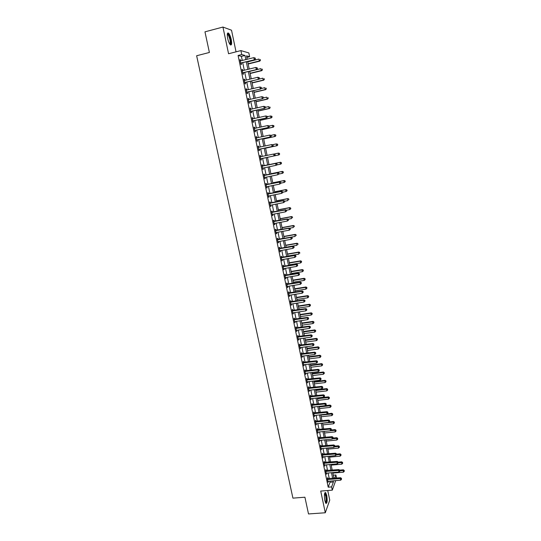 <?xml version="1.0" encoding="UTF-8"?>
<svg xmlns="http://www.w3.org/2000/svg" width="541" height="541" viewBox="0 0 541 541"><rect width="100%" height="100%" fill="white"/><g stroke="black" fill="none" stroke-linecap="round" stroke-linejoin="round"><path stroke-width="0.81" d="M326.744 495.387L325.635 492.56C324.35 492.614 324.079 495.299 324.837 500.608L325.946 503.428C327.237 503.34 327.501 500.662 326.744 495.387M231.25 39.567C230.52 36.382 229.621 34.239 228.539 33.123C227.247 32.474 226.956 34.232 227.673 38.391C228.41 41.583 229.316 43.726 230.385 44.822C231.683 45.458 231.967 43.706 231.25 39.567M333.276 475.208L335.92 474.978L336.556 478.082M236.045 51.841L231.521 30.215L222.946 27.05L204.965 31.838L209.394 52.463L196.64 55.75L292.924 498.139L304.908 497.213L308.505 513.95L325.29 512.767L329.746 500.127L327.738 490.518M242.273 60.538L241.408 56.365L238.081 55.473L241.719 54.553L240.901 50.597L248.84 52.93L249.624 56.737L246.486 55.872L247.196 59.3M246.811 57.447L249.624 56.737M238.081 55.473L328.204 487.184L330.024 482.254L329.78 481.084M329.28 478.69L328.089 472.962M327.596 470.582L326.392 464.807M325.898 462.44L324.688 456.624M324.201 454.264L322.977 448.408M322.49 446.061L321.266 440.164M320.779 437.831L319.542 431.887M319.062 429.561L317.81 423.576M317.33 421.263L316.079 415.231M315.599 412.932L314.335 406.852M313.861 404.573L312.583 398.447M312.11 396.174L310.825 390.007M310.358 387.748L309.067 381.527M308.6 379.288L307.295 373.02M306.828 370.795L305.516 364.478M305.056 362.267L303.731 355.904M303.271 353.706L301.939 347.295M301.486 345.111L300.14 338.659M299.687 336.482L298.334 329.976M297.888 327.819L296.522 321.266M296.076 319.122L294.703 312.522M294.263 310.392L292.877 303.744M292.438 301.621L291.044 294.926M290.605 292.823L289.205 286.074M288.766 283.984L287.352 277.188M286.919 275.112L285.499 268.268M285.066 266.206L283.633 259.308M283.207 257.266L281.76 250.314M281.34 248.285L279.88 241.286M279.46 239.271L277.993 232.217M277.58 230.216L276.099 223.115M275.687 221.127L274.199 213.972M273.787 212.004L272.292 204.796M271.886 202.841L270.372 195.578M269.966 193.644L268.444 186.327M268.045 184.407L266.51 177.035M266.118 175.128L264.569 167.703M264.177 165.816L262.622 158.337M262.229 156.457L260.674 148.958M260.275 147.044L258.713 139.537M258.307 137.597L256.745 130.077M256.333 128.102L254.764 120.582M254.351 118.567L252.782 111.04M252.356 108.998L250.787 101.465M250.355 99.388L248.786 91.848M248.346 89.738L246.777 82.191M246.331 80.048L244.762 72.494M244.309 70.31L242.733 62.756M240.745 60.923L240.515 59.814L239.961 59.679L240.941 64.372L241.489 64.501L241.225 63.229M242.781 70.688L242.544 69.566L242.003 69.451L242.977 74.124L243.518 74.225L243.254 72.961M244.809 80.413L244.573 79.27L244.032 79.175L244.999 83.835L245.54 83.909L245.276 82.651M246.824 90.104L246.581 88.934L246.047 88.866L247.014 93.498L247.548 93.559L247.284 92.301M248.84 99.747L248.59 98.557L248.062 98.516L249.022 103.128L249.55 103.162L249.293 101.918M250.841 109.35L250.591 108.139L250.064 108.119L251.024 112.717L251.545 112.731L251.288 111.487M252.836 118.912L252.579 117.688L252.059 117.688L253.019 122.266L253.526 122.252L253.269 121.015M254.818 128.427L254.561 127.189L254.047 127.216L255 131.781L255.508 131.74L255.251 130.509M256.786 137.887L256.529 136.657L256.028 136.711L256.975 141.248L257.475 141.187L257.218 139.963M258.754 147.308L258.497 146.084L257.996 146.158L258.943 150.682L259.437 150.594L259.18 149.377M260.708 156.694L260.451 155.477L259.957 155.571L260.897 160.075L261.391 159.967L261.134 158.75M262.656 166.04L262.405 164.822L261.912 164.944L262.852 169.428L263.332 169.299L263.082 168.089M264.596 175.345L264.346 174.134L263.859 174.276L264.792 178.74L265.273 178.591L265.022 177.387M266.524 184.616L266.273 183.413L265.8 183.575L266.727 188.018L267.2 187.849L266.95 186.645M268.451 193.847L268.201 192.65L267.727 192.833L268.654 197.262L269.12 197.066L268.87 195.876L268.424 196.167M270.365 203.037L270.121 201.847L269.655 202.05L270.574 206.459L271.034 206.249L270.791 205.08M272.279 212.194L272.028 211.01L271.568 211.233L272.481 215.629L272.941 215.392L272.705 214.256M274.179 221.316L273.929 220.133L273.476 220.376L274.388 224.752L274.842 224.501L274.605 223.392M276.072 230.398L275.822 229.222L275.376 229.485L276.282 233.847L276.728 233.57L276.505 232.488M277.952 239.447L277.709 238.27L277.269 238.561L278.169 242.902L278.615 242.605L278.392 241.55M279.832 248.454L279.589 247.284L279.149 247.595L280.049 251.917L280.488 251.599L280.272 250.571M281.705 257.428L281.462 256.265L281.029 256.59L281.922 260.897L282.355 260.559L282.145 259.558M283.565 266.368L283.322 265.205L282.896 265.557L283.788 269.844L284.214 269.486L284.011 268.512M285.418 275.268L285.181 274.111L284.755 274.483L285.648 278.757L286.067 278.372L285.871 277.432M287.271 284.133L287.028 282.984L286.608 283.376L287.501 287.629L287.913 287.23L287.724 286.311M289.11 292.965L288.867 291.815L288.461 292.228L289.34 296.468L289.563 295.156M290.943 301.763L290.706 300.62L290.301 301.046L291.18 305.273L291.403 303.968M292.769 310.52L292.532 309.384L292.126 309.837L293.006 314.037L293.229 312.739M294.588 319.251L294.351 318.115L293.952 318.581L294.825 322.774L295.055 321.482M296.4 327.941L296.164 326.811L295.771 327.298L296.644 331.471L296.867 330.186M298.206 336.597L297.969 335.474L297.584 335.981L298.449 340.133L298.673 338.862M299.998 345.226L299.768 344.103L299.383 344.631L300.248 348.769L300.471 347.498M301.79 353.814L301.56 352.698L301.181 353.239L302.04 357.364L302.27 356.1M303.575 362.369L303.345 361.26L302.974 361.821L303.826 365.926L304.056 364.668M305.354 370.889L305.117 369.787L304.752 370.369L305.604 374.453L305.834 373.202M307.119 379.383L306.889 378.281L306.531 378.876L307.376 382.954L307.606 381.709M308.884 387.836L308.654 386.741L308.296 387.356L309.141 391.413L309.371 390.176M310.635 396.262L310.412 395.167L310.054 395.802L310.899 399.846L311.129 398.616M312.387 404.654L312.157 403.559L311.812 404.215L312.651 408.245L312.881 407.015M314.132 413.013L313.902 411.924L313.557 412.594L314.395 416.604L314.625 415.387M315.863 421.338L315.64 420.256L315.302 420.945L316.133 424.942L316.363 423.725M317.594 429.628L317.371 428.553L317.033 429.256L317.865 433.24L318.094 432.029M319.312 437.892L319.089 436.817L318.764 437.541L319.589 441.51L319.819 440.306M321.029 446.122L320.806 445.054L320.482 445.791L321.307 449.747L321.537 448.55M322.74 454.318L322.517 453.257L322.199 454.014L323.018 457.95L323.248 456.76M324.444 462.487L324.221 461.426L323.903 462.203L324.722 466.119L324.952 464.935M326.135 470.623L325.919 469.568L325.608 470.359L326.419 474.261L326.649 473.084M327.826 478.731L327.609 477.676L327.298 478.487L328.11 482.376L328.34 481.199M335.697 480.591L332.296 490.16L320.718 491.072L325.29 512.767M332.296 490.16L331.619 486.907L333.398 481.977L333.155 480.807M328.204 487.184L331.619 486.907M222.946 27.05L228.566 53.748L240.901 50.597M334.751 478.23L335.92 474.978M247.656 61.518L249.225 69.099M249.678 71.284L251.247 78.851M251.687 81.001L253.256 88.562M253.695 90.678L255.257 98.232M255.683 100.315L257.252 107.869M257.672 109.918L259.234 117.458M259.653 119.473L261.208 127.013M261.621 128.995L263.183 136.521M263.582 138.469L265.144 145.996M265.536 147.916L267.092 155.429M279.663 154.185L279.339 153.482L279.663 154.185L278.994 154.902L267.484 157.33L269.033 164.809M269.425 166.702L270.967 174.141M271.359 176.048L272.887 183.433M273.286 185.36L274.808 192.691M275.207 194.632L276.715 201.908M277.12 203.869L278.615 211.091M279.021 213.066L280.509 220.234M280.914 222.223L282.388 229.343M282.808 231.345L284.268 238.412M284.688 240.434L286.135 247.447M286.561 249.482L288.001 256.441M288.421 258.497L289.854 265.408M290.28 267.47L291.7 274.328M292.133 276.41L293.54 283.22M293.973 285.317L295.372 292.072M295.812 294.182L297.198 300.891M297.638 303.014L299.017 309.675M299.457 311.812L300.83 318.426M301.276 320.576L302.629 327.143M303.082 329.307L304.427 335.819M304.881 338.003L306.22 344.468M306.673 346.659L307.998 353.077M308.458 355.288L309.777 361.652M310.236 363.877L311.542 370.2M312.008 372.431L313.307 378.707M313.766 380.959L315.058 387.187M315.525 389.446L316.81 395.633M317.276 397.906L318.548 404.046M319.021 406.332L320.279 412.425M320.759 414.724L322.01 420.77M322.49 423.082L323.728 429.081M324.215 431.407L325.445 437.365M325.925 439.705L327.149 445.615M327.636 447.968L328.854 453.831M329.341 456.198L330.544 462.021M331.038 464.394L332.235 470.176M332.729 472.563L333.919 478.298M245.857 59.638L244.992 55.459L241.719 54.553M332.654 478.406L331.471 472.672M330.977 470.285L329.773 464.509M329.286 462.136L328.076 456.313M327.589 453.953L326.372 448.083M325.885 445.737L324.661 439.826M324.174 437.493L322.943 431.535M322.463 429.216L321.219 423.218M320.739 420.905L319.488 414.859M319.007 412.56L317.75 406.474M317.276 404.188L316.005 398.054M315.531 395.782L314.253 389.601M313.78 387.342L312.488 381.114M312.029 378.869L310.723 372.593M310.264 370.362L308.952 364.039M308.492 361.821L307.173 355.457M306.713 353.246L305.388 346.835M304.935 344.637L303.589 338.179M303.143 336.002L301.79 329.489M301.344 327.325L299.985 320.766M299.538 318.615L298.165 312.008M297.726 309.871L296.346 303.217M295.907 301.094L294.514 294.385M294.081 292.275L292.681 285.52M292.241 283.43L290.835 276.62M290.402 274.544L288.982 267.687M288.556 265.624L287.122 258.713M286.696 256.664L285.256 249.705M284.837 247.677L283.383 240.664M282.963 238.649L281.496 231.582M281.083 229.58L279.609 222.466M279.197 220.478L277.709 213.31M277.303 211.342L275.809 204.119M275.403 202.165L273.895 194.888M273.489 192.948L271.974 185.624M271.575 183.697L270.047 176.319M269.648 174.412L268.106 166.973M267.714 165.079L266.165 157.593M265.773 155.713L264.218 148.2M263.819 146.28L262.257 138.76M261.858 136.812L260.295 129.285M259.883 127.304L258.327 119.777M257.908 117.762L256.346 110.222M255.92 108.173L254.358 100.626M253.925 98.55L252.356 90.996M251.923 88.88L250.355 81.326M249.908 79.175L248.339 71.608M247.886 69.424L246.317 61.857M241.408 56.365L244.992 55.459M330.024 482.254L333.398 481.977M240.021 59.943L240.515 59.814M242.05 69.688L242.544 69.566M244.072 79.392L244.573 79.27M246.087 89.049L246.581 88.934M248.096 98.672L248.59 98.557M250.091 108.254L250.591 108.139M252.086 117.796L252.579 117.688M254.067 127.304L254.561 127.189M256.042 136.765L256.529 136.657M258.003 146.192L258.497 146.084M259.964 155.578L260.451 155.477M260.897 160.068L261.391 159.967M262.845 169.401L263.332 169.299M264.779 178.692L265.273 178.591M266.713 187.943L267.2 187.849M268.634 197.161L269.12 197.066M270.547 206.344L271.034 206.249M272.454 215.48L272.941 215.392M274.355 224.589L274.842 224.501M276.241 233.658L276.728 233.57M278.128 242.686L278.615 242.605M280.001 251.68L280.488 251.599M281.875 260.64L282.355 260.559M283.734 269.567L284.214 269.486M285.587 278.453L286.067 278.372M287.433 287.305L287.913 287.23M289.273 296.123L289.753 296.049M291.099 304.901L291.585 304.833M292.924 313.652L293.405 313.577M294.744 322.362L295.224 322.294M296.549 331.045L297.029 330.977M298.355 339.687L298.835 339.62M300.154 348.296L300.627 348.235M301.939 356.871L302.419 356.81M303.717 365.418L304.198 365.358M305.496 373.926L305.969 373.865M307.261 382.399L307.734 382.345M309.026 390.845L309.499 390.791M310.777 399.251L311.251 399.197M312.522 407.63L312.996 407.583M314.267 415.975L314.74 415.928M315.998 424.293L316.471 424.239M317.723 432.57L318.196 432.523M319.447 440.82L319.914 440.773M321.158 449.037L321.631 448.996M322.869 457.226L323.335 457.179M324.566 465.382L325.033 465.334M326.257 473.503L326.73 473.463M327.947 481.598L328.414 481.558M241.016 62.912L254.764 59.74L240.677 63.101M255.224 58.813L254.243 59.605L253.837 57.637L255.271 58.09L255.224 58.813L255.271 58.09M240.231 60.95L253.837 57.637L255.068 58.029M241.57 63.047L240.779 63.574M254.764 59.74L255.433 58.874M248.17 64.007L259.822 61.106L259.328 60.971L258.936 59.05L247.724 61.857M248.123 63.764L259.328 60.971L260.485 60.261L260.133 59.436L260.289 60.207M260.485 60.261L259.822 61.106M243.051 72.67L256.772 69.532L242.713 72.859M257.239 68.633L256.258 69.417L255.859 67.456L257.286 67.896L257.239 68.633L257.286 67.896M242.267 70.715L255.859 67.456L257.083 67.848M243.599 72.778L242.808 73.299M256.772 69.532L257.448 68.68M245.08 82.388L258.774 79.284L244.735 82.57M259.247 78.404L258.267 79.189L257.868 77.241L259.288 77.661L259.247 78.404L259.288 77.661M244.485 80.467L257.868 77.241L259.085 77.627M245.614 82.469L244.823 82.989M258.774 79.284L259.45 78.445M247.095 92.065L260.769 88.995L246.757 92.247M261.242 88.136L260.268 88.927L259.869 86.979L261.283 87.385L261.242 88.136L261.283 87.385M246.311 90.124L259.869 86.979L261.087 87.358M247.629 92.126L246.838 92.639M260.769 88.995L261.445 88.163M250.138 73.515L261.776 70.655L261.289 70.546L260.897 68.633L249.699 71.392M250.091 73.292L261.289 70.546L262.439 69.823L262.087 69.011L262.243 69.782M262.439 69.823L261.776 70.655M252.099 82.976L263.717 80.169L263.237 80.082L262.845 78.181L258.889 79.142M252.059 82.787L263.237 80.082L264.387 79.351L264.035 78.553L264.191 79.317M264.387 79.351L263.717 80.169M254.047 92.403L265.658 89.644L265.178 89.583L264.792 87.683L261.12 88.562M254.013 92.234L265.178 89.583L266.321 88.839L265.976 88.055L266.131 88.812M266.321 88.839L265.658 89.644M249.103 101.701L262.757 98.658L248.765 101.877M263.23 97.826L262.257 98.618L261.864 96.683L263.271 97.076L263.23 97.826L263.271 97.076M248.326 99.767L261.864 96.683L263.075 97.055M249.631 101.735L248.84 102.242M248.312 99.713L248.691 99.781M262.757 98.658L263.433 97.847M255.994 101.789L267.585 99.084L267.112 99.044L266.727 97.15L263.352 97.941M255.961 101.647L267.112 99.044L268.248 98.286L267.91 97.515L268.059 98.273M268.248 98.286L267.585 99.084M227.328 34.029L228.728 34.854C230.608 37.721 231.582 45.241 229.959 44.355M229.769 44.092C230.696 42.333 230.236 39.392 228.39 35.26L227.288 34.353M230.662 45.011C231.46 42.32 230.804 38.722 228.701 34.218L227.633 33.096M324.695 493.25L324.843 493.203C325.31 493.264 325.723 494.122 326.088 495.772C326.723 500.006 326.541 502.359 325.533 502.832M325.391 502.508C326.149 501.581 326.25 499.397 325.696 495.969L324.607 493.588M325.986 503.461C326.791 502.014 326.865 499.336 326.209 495.448L325.019 492.567M251.105 111.297L264.732 108.288L250.767 111.473M265.212 107.483L264.245 108.268L263.846 106.34L265.252 106.719L265.212 107.483L265.252 106.719M250.327 109.37L263.846 106.34L265.056 106.712M251.626 111.311L250.835 111.811M250.307 109.289L250.754 109.37M264.732 108.288L265.408 107.49M253.093 120.853L266.699 117.877L252.755 121.028M267.186 117.093L266.219 117.884L265.82 115.963L267.22 116.322L267.186 117.093L267.22 116.322M252.322 118.932L265.82 115.963L267.031 116.322M253.607 120.839L252.823 121.34M252.295 118.824L252.803 118.919M266.699 117.877L267.376 117.093M255.082 130.367L268.661 127.426L254.743 130.543M269.147 126.662L268.18 127.453L267.788 125.539L269.181 125.891L269.147 126.662L269.181 125.891M254.304 128.454L267.788 125.539L268.992 125.897M255.589 130.334L254.797 130.827M254.277 128.325L254.852 128.433M268.661 127.426L269.344 126.655M257.056 139.849L270.615 136.934L256.718 140.018M271.109 136.197L270.142 136.988L269.749 135.081L271.136 135.412L271.109 136.197L271.136 135.412M256.285 137.941L269.749 135.081L270.953 135.433M257.557 139.788L256.772 140.281M256.251 137.786L256.88 137.908L256.38 137.962M270.615 136.934L271.291 136.176M259.024 149.282L272.563 146.401L258.686 149.458M273.056 145.685L272.089 146.476L271.704 144.582L273.083 144.9L273.056 145.685L273.083 144.9M258.253 147.382L271.704 144.582L272.901 144.927M259.518 149.208L258.733 149.688M258.219 147.206L258.916 147.341M272.563 146.401L273.239 145.657M257.929 111.142L269.506 108.484L269.039 108.464L268.654 106.584L265.381 107.334M257.901 111.02L269.039 108.464L270.169 107.7L269.831 106.942L269.986 107.693M270.169 107.7L269.506 108.484M259.856 120.454L271.42 117.843L270.953 117.843L270.574 115.97L267.301 116.714M259.836 120.359L270.953 117.843L272.082 117.072L271.751 116.322L271.9 117.072M271.751 116.322L270.574 115.97L271.934 116.322M272.082 117.072L271.42 117.843M261.776 129.732L273.32 127.162L272.867 127.189L272.481 125.323L269.215 126.053M261.756 129.657L272.867 127.189L273.989 126.405L273.658 125.674L273.807 126.418M273.658 125.674L272.481 125.323L273.841 125.661M273.989 126.405L273.32 127.162M263.683 138.969L275.22 136.447L274.767 136.494L274.388 134.635L271.034 135.372M263.677 138.922L274.767 136.494L275.89 135.703L275.558 134.98L275.707 135.723M275.558 134.98L274.388 134.635L275.734 134.959M275.89 135.703L275.22 136.447M265.59 148.166L277.107 145.691L276.661 145.766L276.282 143.913L272.617 144.704M265.584 148.146L276.661 145.766L277.776 144.961L277.452 144.251L277.601 144.988M277.452 144.251L276.282 143.913L277.628 144.224M277.776 144.961L277.107 145.691M260.985 158.682L274.497 155.835L260.647 158.851M274.997 155.139L274.037 155.93L273.645 154.043L275.024 154.347L274.997 155.139L275.024 154.347M260.214 156.789L273.645 154.043L274.842 154.381M261.472 158.581L260.688 159.061M260.174 156.592L260.985 156.721M274.497 155.835L275.18 155.098M267.484 157.33L278.554 154.996L278.175 153.15L274.206 153.996M278.994 154.902L279.487 154.219M279.339 153.482L278.615 153.062L279.514 153.448M277.107 164.505L276.951 163.754L277.107 164.505L276.424 165.228L262.595 168.21M276.924 164.552L275.971 165.343L275.585 163.463L276.038 163.348L262.121 165.931M262.169 166.161L275.585 163.463L276.769 163.801M263.251 167.981L262.635 168.393M276.951 163.754L276.038 163.348M276.667 164.971L280.427 164.187L280.055 162.354L280.488 162.246L268.999 164.633M281.212 162.679L281.361 163.416L281.388 162.638L280.055 162.354L268.999 164.653M281.536 163.368L280.867 164.079L281.361 163.416M280.488 162.246L281.388 162.638M279.028 173.871L278.879 173.127L279.028 173.871L277.898 174.723L264.542 177.529M278.852 173.925L277.898 174.723L277.513 172.85L277.959 172.714L264.062 175.237M264.116 175.487L277.513 172.85L278.696 173.181M265.117 177.32L264.576 177.691M278.879 173.127L277.959 172.714M278.858 174.046L282.301 173.35L281.929 171.517L282.361 171.389L270.879 173.735M283.085 171.842L283.234 172.572L283.254 171.788L281.929 171.517L270.892 173.776M283.403 172.518L282.733 173.215L283.234 172.572M282.361 171.389L283.254 171.788M280.941 183.196L280.793 182.452L280.941 183.196L279.812 184.055L266.476 186.814M280.765 183.264L279.812 184.055L279.433 182.195L279.88 182.033L265.996 184.508M266.05 184.779L279.433 182.195L280.61 182.52M266.997 186.618L266.503 186.949M280.793 182.452L279.88 182.033M280.928 183.115L284.167 182.466L283.795 180.647L284.221 180.498L272.759 182.797M284.945 180.965L285.093 181.695L285.114 180.904L283.795 180.647L272.772 182.858M285.263 181.634L284.167 182.466L285.093 181.695M284.221 180.498L285.114 180.904M282.848 192.488L282.7 191.744L282.848 192.488L281.726 193.353L268.404 196.058M282.673 192.562L281.726 193.353L281.34 191.5L281.787 191.318L267.917 193.739M267.978 194.03L281.34 191.5L282.524 191.818M282.7 191.744L281.787 191.318M282.787 192.183L286.027 191.555L285.655 189.735L286.074 189.566L274.625 191.818M286.804 190.053L286.953 190.777L286.967 189.979L285.655 189.735L274.645 191.906M287.115 190.709L286.027 191.555L286.953 190.777M286.074 189.566L286.967 189.979M284.749 201.739L284.593 201.002L284.749 201.739L283.626 202.618L270.324 205.269M284.573 201.82L283.626 202.618L283.247 200.765L283.68 200.569L269.837 202.929M269.905 203.247L283.247 200.765L284.424 201.083M270.73 205.093L270.344 205.35M284.593 201.002L283.68 200.569M284.64 201.225L287.873 200.596L287.508 198.79L287.92 198.601L276.485 200.812M288.651 199.102L288.799 199.825L288.813 199.02L287.508 198.79L276.505 200.921M287.92 198.601L288.813 199.02M286.635 210.956L286.487 210.219L286.635 210.956L285.52 211.842L272.238 214.439M286.466 211.044L285.52 211.842L285.141 209.996L285.574 209.773L271.744 212.086M271.819 212.424L285.141 209.996L286.317 210.307M290.801 208.745L290.652 208.028L290.801 208.745L289.719 209.61L286.487 210.219L285.574 209.773M288.522 220.133L288.373 219.396L288.522 220.133L287.406 221.026L274.138 223.568M288.353 220.228L287.406 221.026L287.034 219.193L287.454 218.949L273.645 221.208M273.726 221.567L287.034 219.193L288.204 219.497M288.373 219.396L287.454 218.949M290.395 229.269L290.247 228.539L290.395 229.269L289.286 230.175L276.241 232.549M290.226 229.377L289.286 230.175L288.914 228.349L289.334 228.079L275.538 230.283M275.619 230.669L288.914 228.349L290.077 228.647M290.247 228.539L289.334 228.079M292.262 238.371L292.113 237.641L292.262 238.371L291.159 239.284L277.925 241.726M292.099 238.486L291.159 239.284L290.788 237.465L291.2 237.174L277.425 239.332M277.513 239.737L290.788 237.465L291.951 237.756M292.113 237.641L291.2 237.174M294.121 247.433L293.973 246.71L294.121 247.433L293.026 248.36L279.805 250.747M293.959 247.562L293.026 248.36L292.654 246.547L293.06 246.236L279.305 248.339M279.393 248.765L292.654 246.547L293.81 246.838M293.973 246.71L293.06 246.236M295.974 256.461L295.826 255.744L295.974 256.461L294.886 257.394L281.678 259.734M295.819 256.596L294.886 257.394L294.514 255.589L294.913 255.264L281.178 257.313M281.273 257.759L294.514 255.589L295.67 255.873M295.826 255.744L294.913 255.264M283.139 266.72L296.36 264.596L296.732 266.395L283.545 268.681M283.038 266.246L296.759 264.251L296.36 264.596L297.516 264.88L297.665 265.597L297.516 264.88M297.672 264.738L296.759 264.251M296.732 266.395L297.665 265.597M284.999 275.639L298.206 273.57L298.571 275.362L285.405 277.594M284.897 275.153L298.598 273.198L298.206 273.57L299.356 273.847L299.504 274.564L299.356 273.847M299.511 273.699L298.598 273.198M298.571 275.362L299.504 274.564M286.852 284.525L300.039 282.503L300.411 284.289L287.257 286.473M286.744 284.018L300.431 282.118L300.039 282.503L301.188 282.774L301.337 283.491L301.188 282.774M301.344 282.618L300.431 282.118M300.411 284.289L301.337 283.491M288.698 293.378L301.871 291.41L302.236 293.181L289.104 295.318M288.59 292.843L302.25 290.997L301.871 291.41L303.014 291.673L303.156 292.383L303.014 291.673M303.163 291.504L302.25 290.997M302.236 293.181L303.156 292.383M290.537 302.196L303.69 300.269L304.056 302.04L290.936 304.13M290.422 301.641L304.069 299.842L303.69 300.269L304.833 300.532L304.975 301.236L304.833 300.532M304.982 300.356L304.069 299.842M304.056 302.04L304.975 301.236M292.37 310.974L305.503 309.1L305.868 310.859L292.769 312.901M292.248 310.399L305.881 308.647L305.503 309.1L306.646 309.357L306.788 310.061L306.646 309.357M306.788 309.175L305.881 308.647M305.868 310.859L306.788 310.061M294.189 319.717L307.315 317.892L307.673 319.65L294.588 321.638M294.067 319.129L307.68 317.425L307.315 317.892L308.444 318.142L308.593 318.845L308.444 318.142M308.593 317.959L307.68 317.425M307.673 319.65L308.593 318.845M296.008 328.434L309.114 326.649L309.472 328.401L296.407 330.341M295.88 327.819L309.472 326.162L309.114 326.649L310.243 326.899L310.385 327.596L310.243 326.899M310.385 326.703L309.472 326.162M309.472 328.401L310.385 327.596M297.82 337.111L310.906 335.373L311.264 337.117L298.213 339.011M297.685 336.475L311.264 334.865L310.906 335.373L312.035 335.616L312.177 336.313L312.035 335.616M312.177 335.413L311.264 334.865M311.264 337.117L312.177 336.313M299.619 345.753L312.691 344.062L313.05 345.8L300.012 347.647M299.484 345.097L313.043 343.535L312.691 344.062L313.814 344.306L313.956 344.996L313.814 344.306M313.956 344.09L313.043 343.535M313.05 345.8L313.956 344.996M301.411 354.362L314.47 352.718L314.821 354.45L301.81 356.248M301.276 353.686L314.815 352.171L314.47 352.718L315.592 352.955L315.734 353.645L315.592 352.955M315.728 352.732L314.815 352.171M314.821 354.45L315.734 353.645M303.203 362.937L316.242 361.341L316.593 363.058L303.596 364.817M303.061 362.24L316.586 360.779L316.242 361.341L317.357 361.571L317.499 362.26L317.357 361.571M317.493 361.341L316.586 360.779M316.593 363.058L317.499 362.26M290.639 208.833L289.719 209.61L289.347 207.812L289.76 207.595L278.338 209.766M290.49 208.116L289.347 207.812L278.365 209.894M289.76 207.595L290.652 208.028M288.042 219.233L291.552 218.584L291.186 216.792L291.592 216.562L280.184 218.686M292.323 217.09L292.471 217.807L292.485 217.002L291.186 216.792L280.218 218.835M291.592 216.562L292.485 217.002M289.597 228.214L293.378 227.524L293.012 225.739L293.411 225.489L282.023 227.565M294.148 226.037L294.297 226.747L294.311 225.935L293.012 225.739L282.057 227.741M293.411 225.489L294.311 225.935M284.262 238.378L295.197 236.431L294.838 234.652L295.23 234.381L283.856 236.417M295.968 234.943L296.116 235.653L296.123 234.835L294.838 234.652L283.897 236.613M295.23 234.381L296.123 234.835M286.088 247.21L297.016 245.303L296.651 243.531L297.043 243.234L285.675 245.229M297.78 243.815L297.929 244.525L297.935 243.693L296.651 243.531L285.722 245.445M297.043 243.234L297.935 243.693M287.907 256.001L298.821 254.135L298.456 252.37L298.842 252.059L287.494 254.006M299.586 252.654L299.728 253.357L299.741 252.525L298.456 252.37L287.541 254.243M298.842 252.059L299.741 252.525M289.719 264.759L300.62 262.933L300.255 261.175L300.64 260.843L289.307 262.75M301.384 261.452L301.526 262.155L301.533 261.317L300.255 261.175L289.361 263.014M301.526 262.155L300.62 262.933M300.64 260.843L301.533 261.317M291.525 273.482L302.412 271.697L302.054 269.952L302.426 269.594L291.105 271.46M303.17 270.223L303.318 270.919L303.325 270.081L302.054 269.952L291.166 271.744M303.318 270.919L302.412 271.697M302.426 269.594L303.325 270.081M293.323 282.179L304.198 280.427L303.839 278.689L304.211 278.317L292.904 280.137M304.955 278.953L305.097 279.65L305.104 278.804L303.839 278.689L292.965 280.441M305.097 279.65L304.198 280.427M304.211 278.317L305.104 278.804M295.115 290.835L305.969 289.124L305.618 287.393L305.983 287L294.689 288.779M306.733 287.65L306.875 288.346L306.875 287.494L305.618 287.393L294.757 289.104M306.875 288.346L305.969 289.124M305.983 287L306.875 287.494M296.901 299.457L307.741 297.787L307.389 296.062L307.748 295.65L296.475 297.394M308.498 296.319L308.64 297.009L308.647 296.15L307.389 296.062L296.542 297.733M308.64 297.009L307.741 297.787M307.748 295.65L308.647 296.15M298.679 308.045L309.506 306.416L309.154 304.691L309.513 304.265L298.247 305.969M310.264 304.948L310.406 305.638L310.406 304.772L309.154 304.691L298.321 306.328M310.406 305.638L309.506 306.416M309.513 304.265L310.406 304.772M300.451 316.6L311.264 315.011L310.913 313.293L311.264 312.847L300.018 314.51M312.022 313.543L312.157 314.233L312.157 313.367L310.913 313.293L300.099 314.896M312.157 314.233L311.264 315.011M311.264 312.847L312.157 313.367M302.216 325.127L313.016 323.572L312.664 321.861L313.009 321.395L301.777 323.018M313.766 322.111L313.908 322.794L313.908 321.922L312.664 321.861L301.864 323.423M313.908 322.794L313.016 323.572M313.009 321.395L313.908 321.922M303.974 333.614L314.761 332.1L314.409 330.402L314.754 329.915L303.535 331.498M315.511 330.639L315.646 331.322L315.646 330.443L314.409 330.402L303.623 331.917M315.646 331.322L314.761 332.1M314.754 329.915L315.646 330.443M305.719 342.074L316.492 340.6L316.147 338.903L316.485 338.395L305.28 339.937M317.242 339.139L317.384 339.816L317.378 338.937L316.147 338.903L305.374 340.384M317.384 339.816L316.492 340.6M316.485 338.395L317.378 338.937M307.464 350.494L318.223 349.06L318.209 346.849L307.024 348.35M318.974 347.599L319.109 348.276L319.109 347.39L317.878 347.369L307.119 348.817M319.109 348.276L318.223 349.06M318.209 346.849L319.109 347.39M309.202 358.893L319.947 357.493L319.934 355.268L308.755 356.729M320.698 356.032L320.833 356.708L320.827 355.816L319.603 355.809L308.857 357.216M320.833 356.708L319.947 357.493M319.934 355.268L320.827 355.816M304.982 371.478L318.007 369.929L318.358 371.64L305.374 373.351M304.833 370.761L318.345 369.347L318.007 369.929L319.122 370.152L319.258 370.835L319.122 370.152M319.251 369.916L318.345 369.347M318.358 371.64L319.258 370.835M310.933 367.251L321.665 365.885L321.645 363.653L310.487 365.08M322.409 364.431L322.551 365.101L322.537 364.208L321.32 364.208L310.588 365.581M322.551 365.101L321.665 365.885M321.645 363.653L322.537 364.208M306.761 379.985L319.765 378.484L320.11 380.188L307.146 381.851M306.605 379.255L320.096 377.882L319.765 378.484L320.874 378.7L321.016 379.383L320.874 378.7M321.009 378.457L320.096 377.882M320.11 380.188L321.016 379.383M312.657 375.576L323.376 374.25L323.356 372.005L312.204 373.391M324.12 372.803L324.255 373.466L324.248 372.573L323.031 372.58L312.313 373.912M324.255 373.466L323.376 374.25M323.356 372.005L324.248 372.573M308.526 388.458L321.51 386.998L321.861 388.702L308.911 390.318M308.37 387.708L321.841 386.382L321.51 386.998L322.619 387.214L322.761 387.897L322.619 387.214M322.754 386.971L321.841 386.382M321.861 388.702L322.761 387.897M314.375 383.873L325.08 382.588L325.053 380.33L313.922 381.675M325.824 381.135L325.959 381.804L325.946 380.898L324.735 380.925L314.03 382.217M325.959 381.804L325.08 382.588M325.053 380.33L325.946 380.898M310.284 396.898L323.254 395.485L323.606 397.182L310.669 398.751M310.128 396.127L323.579 394.849L323.254 395.485L324.363 395.701L324.499 396.377L324.363 395.701M324.492 395.444L323.579 394.849M323.606 397.182L324.499 396.377M316.086 392.137L326.778 390.886L326.744 388.621L315.626 389.933M327.515 389.439L327.65 390.102L327.643 389.195L326.439 389.229L315.741 390.487M327.65 390.102L326.778 390.886M326.744 388.621L327.643 389.195M312.042 405.31L324.992 403.938L325.337 405.628L312.421 407.15M311.873 404.519L325.31 403.282L324.992 403.938L326.095 404.147L326.237 404.824L326.095 404.147M326.223 403.884L325.31 403.282M325.337 405.628L326.237 404.824M317.79 400.374L328.468 399.157L328.434 396.878L317.33 398.149M329.205 397.709L329.341 398.372L329.327 397.459L317.445 398.731M329.341 398.372L328.468 399.157M328.434 396.878L329.327 397.459M313.787 413.682L326.723 412.357L327.068 414.041L314.165 415.522M313.618 412.878L327.041 411.687L326.723 412.357L327.826 412.56L327.961 413.236L327.826 412.56M327.947 412.289L327.041 411.687M327.068 414.041L327.961 413.236M319.488 408.577L330.152 407.393L330.118 405.108L319.021 406.345M330.889 405.953L331.024 406.609L331.011 405.696L319.149 406.94M331.024 406.609L330.152 407.393M330.118 405.108L331.011 405.696M315.525 422.027L328.448 420.749L328.793 422.42L315.91 423.86M315.356 421.202L328.759 420.053L328.448 420.749L329.543 420.945L329.679 421.615L329.543 420.945M329.665 420.668L328.759 420.053M328.793 422.42L329.679 421.615M321.178 416.746L331.829 415.603L331.789 413.304L327.352 413.784M332.566 414.163L332.701 414.812L332.681 413.892L320.84 415.116M332.701 414.812L331.829 415.603M331.789 413.304L332.681 413.892M317.256 430.338L330.166 429.101L330.504 430.771L317.641 432.164M317.08 429.493L330.47 428.391L330.166 429.101L331.254 429.297L331.396 429.96L331.254 429.297M331.376 429.013L330.47 428.391M330.504 430.771L331.396 429.96M322.862 424.888L333.499 423.779L333.459 421.466L329.368 421.892M334.237 422.338L334.365 422.988L334.352 422.068L322.524 423.258M334.365 422.988L333.499 423.779M333.459 421.466L334.352 422.068M318.987 438.616L331.87 437.426L332.215 439.082L319.366 440.435M318.805 437.757L332.174 436.695L331.87 437.426L332.965 437.615L333.1 438.278L332.965 437.615M333.087 437.324L332.174 436.695M332.215 439.082L333.1 438.278M324.539 432.996L335.163 431.921L335.122 429.601L331.376 429.98M335.9 430.487L336.029 431.136L336.015 430.203L330.544 430.731M336.029 431.136L335.163 431.921M335.122 429.601L336.015 430.203M320.705 446.866L333.574 445.716L333.919 447.366L321.084 448.672M320.522 445.987L333.871 444.966L333.574 445.716L334.663 445.899L334.798 446.562L334.663 445.899M334.784 445.601L333.871 444.966M333.919 447.366L334.798 446.562M326.209 441.077L336.82 440.036L336.779 437.703L333.188 438.054M337.557 438.602L337.685 439.245L337.665 438.311L332.519 438.805M337.685 439.245L336.82 440.036M336.779 437.703L337.665 438.311M322.416 455.082L335.271 453.973L335.609 455.617L322.794 456.881M322.233 454.183L335.569 453.209L335.271 453.973L336.36 454.156L336.495 454.812L336.36 454.156M336.475 453.852L335.569 453.209M335.609 455.617L336.495 454.812M324.127 463.265L336.962 462.197L337.3 463.84L324.499 465.057M323.937 462.352L337.253 461.419L336.962 462.197L338.044 462.372L338.179 463.035L338.044 462.372M338.159 462.061L337.253 461.419M337.3 463.84L338.179 463.035M325.824 471.421L338.646 470.393L338.984 472.029L326.196 473.206M325.628 470.481L338.93 469.595L338.646 470.393L339.728 470.569L339.863 471.218L339.728 470.569M339.843 470.251L338.93 469.595M338.984 472.029L339.863 471.218M327.521 479.542L340.323 478.555L340.661 480.185L327.893 481.321M327.319 478.589L340.607 477.744L340.323 478.555L341.398 478.724L341.533 479.373L341.398 478.724M341.513 478.4L340.607 477.744M340.661 480.185L341.533 479.373M327.88 449.125L338.477 448.117L338.423 445.777L334.886 446.115M339.207 446.683L339.335 447.333L339.315 446.393L334.48 446.852M339.335 447.333L338.477 448.117M338.423 445.777L339.315 446.393M329.537 457.138L340.12 456.171L340.073 453.818L336.536 454.142M340.85 454.738L340.986 455.38L340.958 454.44L336.428 454.873M340.986 455.38L340.12 456.171M340.073 453.818L340.958 454.44M331.193 465.132L341.763 464.192L341.709 461.831L338.179 462.142M342.487 462.765L342.622 463.407L342.595 462.46L338.24 462.873M342.622 463.407L341.763 464.192M341.709 461.831L342.595 462.46M332.837 473.091L343.393 472.185L343.339 469.811L339.674 470.129M344.123 470.758L344.252 471.394L344.232 470.447L339.964 470.859M344.252 471.394L343.393 472.185M343.339 469.811L344.232 470.447M240.759 63.04L241.313 63.169M242.794 72.792L243.342 72.9M244.823 82.509L245.357 82.59M246.838 92.186L247.372 92.241M248.846 101.816L249.374 101.857M250.848 111.412L251.369 111.426M252.836 120.968L253.357 120.954M254.405 128.474L254.75 128.454M254.825 130.482L255.332 130.449M256.799 139.957L257.3 139.903M258.355 147.402L258.848 147.328M258.767 149.397L259.267 149.316M260.316 156.809L260.803 156.714M260.728 158.797L261.215 158.696M262.263 166.175L262.75 166.06M262.541 166.175L263.027 166.06M262.676 168.156L263.163 168.028M264.211 175.507L264.691 175.365M264.488 175.507L264.968 175.365M264.623 177.475L265.104 177.333M266.152 184.799L266.625 184.637M266.429 184.799L266.902 184.637M266.557 186.76L266.916 186.631M268.079 194.05L268.546 193.867M268.356 194.05L268.823 193.867M270 203.267L270.466 203.058M270.277 203.267L270.737 203.064M271.913 212.444L272.373 212.214M272.191 212.451L272.65 212.221M273.82 221.587L274.273 221.337M274.098 221.587L274.551 221.343M275.721 230.689L276.167 230.419M275.991 230.696L276.437 230.425M277.607 239.758L278.054 239.467M277.885 239.764L278.324 239.474M279.494 248.786L279.927 248.475M279.765 248.792L280.204 248.481M281.367 257.78L281.8 257.448M281.638 257.786L282.071 257.455M283.234 266.74L283.66 266.388M283.511 266.747L283.937 266.395M285.093 275.66L285.52 275.288M285.371 275.673L285.79 275.301M286.946 284.552L287.366 284.153M287.224 284.559L287.636 284.167M288.793 293.398L289.205 292.985M289.063 293.411L289.476 292.999M290.632 302.216L291.038 301.783M290.902 302.23L291.308 301.797M292.465 311.001L292.864 310.548M292.735 311.007L293.134 310.554M294.284 319.745L294.683 319.271M294.561 319.758L294.953 319.285M296.103 328.455L296.495 327.968M296.373 328.468L296.766 327.974M297.915 337.131L298.301 336.624M298.186 337.144L298.571 336.637M299.714 345.773L300.093 345.246M299.985 345.787L300.363 345.259M301.513 354.382L301.885 353.834M301.777 354.396L302.155 353.855M303.298 362.957L303.67 362.396M303.569 362.977L303.941 362.409M305.077 371.498L305.449 370.916M305.347 371.518L305.712 370.93M306.855 380.005L307.214 379.403M307.119 380.025L307.484 379.424M308.62 388.485L308.979 387.863M308.891 388.499L309.242 387.877M310.378 396.925L310.73 396.283M310.649 396.945L311.001 396.303M312.137 405.331L312.482 404.675M312.4 405.351L312.745 404.695M313.881 413.709L314.226 413.033M314.145 413.73L314.49 413.053M315.619 422.054L315.958 421.358M315.883 422.075L316.221 421.385M317.351 430.365L317.689 429.655M317.621 430.386L317.952 429.676M319.082 438.643L319.406 437.919M319.346 438.663L319.677 437.94M320.799 446.893L321.124 446.149M321.063 446.913L321.388 446.169M322.51 455.109L322.835 454.345M322.774 455.13L323.099 454.372M324.221 463.292L324.532 462.514M324.485 463.312L324.796 462.535M325.919 471.441L326.23 470.65M326.182 471.468L326.494 470.677M327.609 479.563L327.92 478.751M327.873 479.59L328.184 478.778M227.348 34.34L227.605 33.853M227.274 34.671L227.808 34.529"/></g></svg>
